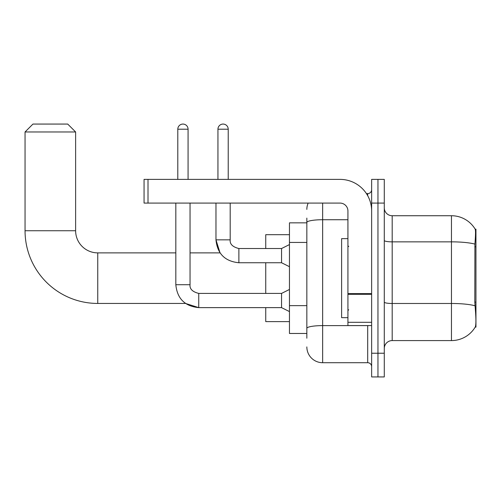 <?xml version="1.0" encoding="UTF-8"?>
<svg xmlns="http://www.w3.org/2000/svg" width="501" height="501" viewBox="0 0 501 501"><rect width="100%" height="100%" fill="white"/><g stroke="black" fill="none" stroke-linecap="round" stroke-linejoin="round"><path stroke-width="0.75" d="M475.95 302.109L474.804 302.109L475.311 308.979C476.107 318.874 476.107 324.855 475.311 326.915L475.95 327.153L475.95 229.164L475.23 229.264A27.655 27.655 0 0 0 451.451 215.731A27.655 27.655 0 0 1 475.173 229.164A27.655 27.655 0 0 0 451.451 215.731L392.189 215.731A7.903 7.903 0 0 1 384.286 207.827A7.903 7.903 0 0 0 392.189 215.731L392.189 340.586A7.903 7.903 0 0 0 384.286 348.489M306.844 237.693L306.844 218.098L306.844 222.845L289.459 222.845L289.459 333.472L306.844 333.472M475.311 326.915A27.655 27.655 0 0 1 451.451 340.586L392.189 340.586M377.961 353.23L377.961 376.934L384.286 376.934L384.286 353.23L377.961 353.23L377.961 376.934L371.642 376.934L371.642 353.23L377.961 353.23L377.961 203.087L377.961 353.23M371.642 353.23L371.642 179.383L377.961 179.383L377.961 203.087L377.961 179.383L384.286 179.383L384.286 353.23M474.804 302.109L474.917 244.112C475.599 235.514 475.706 230.566 475.23 229.264A27.655 27.655 0 0 0 451.451 215.731L451.451 241.851L392.189 241.851A7.903 1.371 0 0 1 384.286 240.48M306.844 338.213L306.844 218.098M322.65 203.087L322.65 362.711L367.69 362.711L367.69 325.569M366.431 193.605L367.69 193.605A3.952 3.952 0 0 0 371.642 189.654M306.844 331.105L306.844 310.388M371.642 366.663A3.952 3.952 0 0 0 367.69 362.711M306.844 209.405A15.807 15.807 0 0 1 308.165 203.087M322.65 362.711A15.807 15.807 0 0 1 306.844 346.905M347.932 238.645L341.613 238.645L341.613 317.672L347.932 317.672M175.826 203.087L175.826 284.718C177.197 298.621 184.838 306.261 198.74 307.633L185.533 303.443L198.74 307.633L185.533 303.443L97.751 303.443A72.701 72.701 0 0 1 25.05 230.742L25.05 131.97L32.953 124.066L67.723 124.066L75.626 131.97L25.05 131.97M97.751 303.443L97.751 252.873A22.125 22.125 0 0 1 75.626 230.742L75.626 131.97M265.749 262.749L265.749 293.411M265.749 307.633L265.749 321.617L289.459 321.617M289.459 234.693L265.749 234.693L265.749 248.527M177.799 179.383L177.799 129.202A5.135 5.135 0 0 1 182.934 124.066A5.135 5.135 0 0 1 188.075 129.202L188.075 179.383M289.459 311.584L281.556 307.633L281.556 293.411L289.459 289.459M281.556 307.633L198.74 307.633C184.838 306.261 177.197 298.621 175.826 284.718L190.048 284.718L190.048 203.087M217.941 179.383L217.941 129.202A5.135 5.135 0 0 1 223.077 124.066A5.135 5.135 0 0 1 228.218 129.202L228.218 179.383M289.459 266.701L281.556 262.749L281.556 248.527L289.459 244.576M215.969 203.087L215.969 239.835L230.191 239.835L230.191 203.087M371.642 325.569L347.932 325.569L347.932 293.617L371.642 293.617M371.642 210.99A31.607 31.607 0 0 0 340.035 179.383L148.008 179.383L148.008 203.087L340.035 203.087A7.903 7.903 0 0 1 347.932 210.99L347.932 293.617M148.008 203.087L144.056 203.087L144.056 179.383L148.008 179.383M475.95 246.793L474.804 246.793M306.844 242.434L289.459 242.434M306.844 305.648L289.459 305.648M451.451 340.586L451.451 241.851A27.655 4.803 180 0 1 474.917 244.112M475.004 305.773A27.655 4.803 180 0 0 451.451 303.487L392.189 303.487A7.903 1.371 0 0 1 384.286 302.116M384.286 203.087L371.642 203.087M369.062 325.569A3.952 0.689 0 0 1 367.69 325.612L322.65 325.612A15.807 2.743 180 0 0 306.844 328.355M306.844 222.469A15.807 2.743 180 0 1 322.65 219.726L347.932 219.726M367.69 195.684L367.69 193.605M25.05 230.742L75.626 230.742M175.826 284.718C177.197 298.621 184.838 306.261 198.74 307.633L198.74 293.423M177.799 129.202L188.075 129.202M281.556 262.749L238.883 262.749C224.98 261.372 217.34 253.738 215.969 239.835L220.039 252.873L215.969 239.835C217.34 253.738 224.98 261.372 238.883 262.749L238.883 248.54C232.608 246.943 229.715 244.05 230.191 239.835C229.715 244.05 232.608 246.943 238.883 248.527C232.608 246.943 229.715 244.05 230.191 239.835C229.715 244.05 232.608 246.943 238.883 248.527L281.556 248.527M217.941 129.202L228.218 129.202M371.642 294.3L347.932 294.3M347.932 322.306L371.642 322.306M348.727 246.548L347.932 245.759M348.727 309.768L347.932 310.557M220.039 252.873L190.048 252.873M175.826 252.873L97.751 252.873M190.048 284.718C189.572 288.933 192.465 291.832 198.74 293.411C192.465 291.832 189.572 288.933 190.048 284.718C189.572 288.933 192.465 291.832 198.74 293.411L281.556 293.411"/></g></svg>
